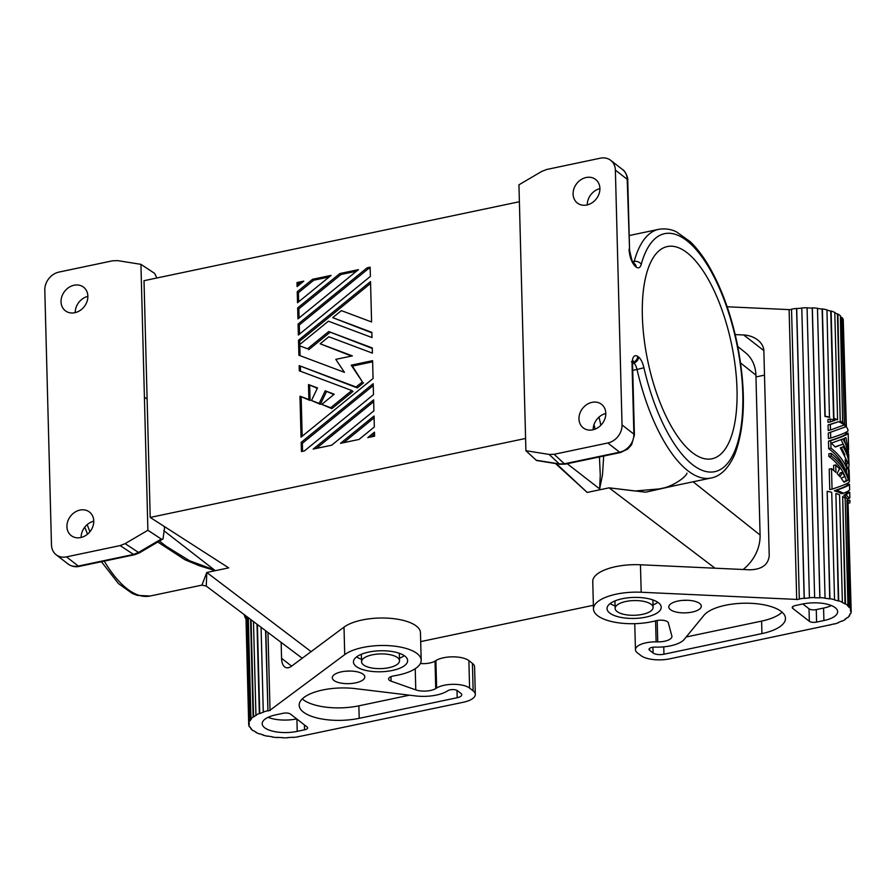 <?xml version="1.0" encoding="UTF-8"?>
<svg xmlns="http://www.w3.org/2000/svg" width="896" height="896" viewBox="0 0 896 896"><rect width="100%" height="100%" fill="white"/><g stroke="black" fill="none" stroke-linecap="round" stroke-linejoin="round"><path stroke-width="1.34" d="M593.376 605.282L420.706 641.603M302.277 658.19A37.957 31.629 127.8 0 1 300.675 657.082L206.27 586.085L206.786 572.466L201.914 585.122L206.27 586.085M737.789 346.517L745.382 352.621A37.957 31.629 127.8 0 1 755.91 375.144L740.578 362.958M743.086 569.498A37.957 31.629 -52.2 0 0 760.088 535.035L755.91 375.144M66.931 526.635A14.907 12.432 -52.2 0 0 71.187 535.584A14.907 12.432 -52.2 0 0 85.859 535.394A14.907 12.432 -52.2 0 0 93.755 520.99A14.907 12.432 -52.2 0 0 89.488 512.042A14.907 12.432 -52.2 0 0 74.827 512.232A14.907 12.432 -52.2 0 0 66.931 526.635M629.026 249.245C629.642 257.006 631.725 262.707 635.275 266.336A5.421 4.514 -52.2 0 0 633.718 263.077C632.946 263.95 631.568 259.638 629.574 250.13L627.2 179.301L615.373 170.106A16.262 13.552 -52.2 0 0 610.714 160.339A16.262 13.552 -52.2 0 0 600.342 158.189L546.706 169.478L541.722 171.427L518.941 184.811L525.907 450.722L549.136 454.429L554.165 454.283L564.379 463.814L559.306 463.915A5.421 2.722 -80.9 0 0 560.045 464.274L565.365 464.117A5.421 2.139 78.1 0 1 564.379 463.814L619.629 452.189L607.802 442.994L554.165 454.283M599.917 188.63A14.907 12.432 -52.2 0 0 587.283 204.893M599.906 188.429A14.907 12.432 -52.2 0 0 595.65 179.48A14.907 12.432 -52.2 0 0 580.989 179.67A14.907 12.432 -52.2 0 0 573.093 194.074A14.907 12.432 -52.2 0 0 577.349 203.022A14.907 12.432 -52.2 0 0 592.01 202.832A14.907 12.432 -52.2 0 0 599.906 188.429M615.373 170.106L622.037 424.928A16.262 13.552 127.8 0 1 607.802 442.994M605.797 413.269A14.907 12.432 127.8 0 1 597.901 427.672A14.907 12.432 127.8 0 1 583.24 427.874A14.907 12.432 127.8 0 1 578.973 418.914A14.907 12.432 127.8 0 1 586.869 404.51A14.907 12.432 127.8 0 1 601.541 404.32A14.907 12.432 127.8 0 1 605.797 413.269M631.4 361.827L633.192 360.763L632.587 365.053L632.038 364.168L633.875 434.123L622.037 424.928M632.038 364.168C632.262 357.067 634.133 354.435 637.627 356.272L638.512 356.966A13.552 5.342 -101.9 0 1 643.933 367.774A121.643 47.925 -101.9 0 0 725.48 465.629A121.643 47.925 -101.9 0 0 720.922 291.782A121.643 47.925 -101.9 0 0 641.234 264.376A13.552 5.342 78.1 0 1 636.16 267.019L635.275 266.336M692.306 452.592A108.438 42.717 -101.9 0 1 644.045 338.341A108.438 42.717 -101.9 0 1 667.363 246.546A108.438 42.717 -101.9 0 1 687.064 252.728A108.438 42.717 -101.9 0 1 735.325 366.99A108.438 42.717 -101.9 0 1 712.006 458.774A108.438 42.717 -101.9 0 1 692.306 452.592M637.627 356.272A5.421 4.514 127.8 0 1 632.878 362.298A8.131 3.203 78.1 0 0 632.766 362.208M556.382 463.68L587.205 492.442L555.531 463.546M599.446 456.949L600.264 475.026L599.626 488.88A127.064 50.064 78.1 0 0 600.578 489.619L587.205 492.442M676.536 485.274L645.646 492.195L609.112 487.827L634.984 490.986L659.198 488.925C672.056 487.379 686.235 476.907 686.963 473.144M567.246 463.725L599.626 488.88L602.504 474.79L603.68 456.053M525.907 450.722L536.491 460.488L560.045 464.274M593.174 429.744A14.907 12.432 127.8 0 1 605.808 413.482M598.998 417.11L600.914 425.208M593.992 424.648L595.134 429.106M67.95 563.92A16.262 13.552 -52.2 0 0 78.322 566.059A5.421 2.139 -101.9 0 0 79.307 566.373L79.307 566.373C75.354 567.269 71.568 566.451 67.95 563.92L56.123 554.725A16.262 13.552 -52.2 0 1 51.475 544.958L44.8 290.136A16.262 13.552 127.8 0 1 59.035 272.07L112.672 260.781L117.712 260.635L140.93 264.342L154.594 273.358L156.901 277.984M75.23 312.614A14.907 12.432 127.8 0 1 87.864 296.352M140.93 264.342L147.896 530.253L125.115 543.637L120.131 545.586L133.571 554.445L138.499 552.44A5.421 1.288 -120.4 0 0 139.518 552.81L134.557 554.747A5.421 2.139 78.1 0 1 133.571 554.445L78.322 566.059L66.494 556.875L120.131 545.586M525.582 438.458L150.214 517.429L144.01 280.694L519.378 201.734M617.053 611.52A18.973 7.358 -1.5 0 1 615.149 608.429A18.973 7.358 -1.5 0 1 629.776 600.858A18.973 7.358 -1.5 0 1 651.19 604.341A18.973 7.358 -1.5 0 1 653.094 607.432A18.973 7.358 -1.5 0 1 638.467 614.992A18.973 7.358 -1.5 0 1 617.053 611.52M157.842 542.046L184.901 559.709L199.405 565.768L215.32 570.674L228.693 567.862L164.696 526.736L163.016 538.933L139.518 552.81M56.123 554.725A16.262 13.552 -52.2 0 0 66.494 556.875M159.477 541.083L166.163 546.28L189.515 560.728L214.346 569.912A127.064 50.064 78.1 0 0 215.32 570.674L206.786 572.466L311.102 651.627M147.896 530.253L161.414 539.146L162.702 539.19M93.755 521.203A14.907 12.432 -52.2 0 0 81.122 537.454M150.214 517.429L164.696 526.736M317.509 387.934L308.493 384.552L308.885 399.549L299.97 396.2L301.045 437.17L373.061 378.504L372.602 360.674L351.221 365.165L362.41 381.886L356.126 387.005L299.174 365.624L299.309 370.821L351.803 390.522L330.68 407.725L321.765 404.376L334.242 394.218L325.226 390.824L319.189 403.413L311.461 400.512L317.509 387.934M297.102 286.586L303.778 281.142L297.002 282.565L297.102 286.586M331.71 445.189L373.912 410.816L373.621 399.851L313.174 449.086L331.71 445.189M373.486 394.654L373.195 383.701L301.179 442.355L301.426 451.562L304.394 450.934L373.486 394.654M299.634 345.8L299.6 344.646L328.406 321.182L371.986 337.546L371.851 332.349L332.73 317.666L341.376 310.621L371.582 321.966L370.53 281.579L298.514 340.234L298.906 355.242L344.467 372.344L335.787 359.374L352.363 355.88L320.174 343.795L328.821 336.762L372.4 353.114L372.266 347.928L328.686 331.565L307.563 348.779L299.634 345.8L307.563 348.779M358.4 269.651L339.864 273.549L297.662 307.933L297.954 318.886L358.4 269.651M367.181 267.803L298.088 324.083L298.368 335.048L370.384 276.382L370.149 267.176L367.181 267.803L368.357 268.722L299.264 325.002L299.51 334.118M374.338 426.966L374.046 416.002L340.48 443.341L359.016 439.443L374.338 426.966M312.558 279.294L297.237 291.771L297.528 302.736L331.094 275.397L312.558 279.294L313.746 280.213L298.424 292.69L297.237 291.771M374.472 432.163L367.797 437.595L374.573 436.173L374.472 432.163M374.517 434L370.91 436.946M317.318 388.338L308.493 384.552M309.68 385.47L310.072 400.467L308.885 399.549M310.072 400.467L299.97 396.2M301.157 397.118L302.187 436.24M372.624 361.827L352.408 366.083L351.221 365.165M352.408 366.083L362.41 381.886M363.586 382.805L357.302 387.923L356.126 387.005M357.302 387.923L299.174 365.624M300.362 366.542L300.485 371.258M330.68 407.725L331.856 408.643L352.99 391.44L351.803 390.522M331.856 408.643L321.765 404.376M333.85 394.542L325.226 390.824M326.413 391.742L320.365 404.331L319.189 403.413M320.365 404.331L311.461 400.512M301.851 282.722L298.178 283.483L297.002 282.565M298.178 283.483L298.234 285.656M373.666 401.699L316.288 448.437M373.251 385.538L302.366 443.274L301.179 442.355M302.366 443.274L302.579 451.315M371.862 332.83L332.73 317.666M370.574 283.416L299.69 341.152L298.514 340.234M299.69 341.152L299.779 344.501M299.813 345.946L300.07 355.678M351.557 356.059L320.174 343.795M372.277 348.41L328.686 331.565M329.862 332.483L308.739 349.698M356.462 271.23L341.051 274.467L339.864 273.549M341.051 274.467L298.85 308.851L297.662 307.933M298.85 308.851L299.085 317.968M299.264 325.002L298.088 324.083M370.182 268.341L368.357 268.722M374.091 417.85L343.594 442.691M298.424 292.69L298.659 301.806M329.157 276.976L313.746 280.213M61.04 301.795A14.907 12.432 127.8 0 1 68.936 287.392A14.907 12.432 127.8 0 1 83.597 287.202A14.907 12.432 127.8 0 1 87.864 296.15A14.907 12.432 127.8 0 1 79.968 310.554A14.907 12.432 127.8 0 1 65.307 310.744A14.907 12.432 127.8 0 1 61.04 301.795M267.982 632.498L270.021 710.226L344.725 654.618A40.667 15.758 178.5 0 1 390.253 645.747A40.667 15.758 178.5 0 1 421.187 660.206A40.667 15.758 178.5 0 1 394.038 675.842A8.131 3.147 -1.5 0 0 388.606 678.966A8.131 3.147 -1.5 0 0 391.082 681.15L415.778 689.886A13.014 5.04 178.5 0 0 435.736 688.576L436.621 688.027A18.973 7.358 178.5 0 1 453.712 684.32A18.973 7.358 178.5 0 1 469.594 688.094L473.144 690.85A21.683 8.4 178.5 0 1 475.317 694.389A21.683 8.4 178.5 0 1 463.098 702.307L302.904 735.773A37.408 14.493 -1.5 0 1 298.066 736.635L298.234 736.826A37.957 14.706 -1.5 0 1 293.093 737.442L293.003 737.229A37.408 14.493 -1.5 0 1 287.806 737.554L287.829 737.766A37.957 14.706 -1.5 0 1 282.531 737.811L282.598 737.598A37.408 14.493 -1.5 0 1 277.458 737.352L277.323 737.565A37.957 14.706 -1.5 0 1 272.294 737.038L272.496 736.837A37.408 14.493 -1.5 0 1 267.814 736.053L267.546 736.232A37.957 14.706 -1.5 0 1 263.155 735.179L263.491 735.011A37.408 14.493 -1.5 0 1 259.627 733.746L259.235 733.891A37.957 14.706 -1.5 0 1 255.842 732.39L256.278 732.267A37.408 14.493 -1.5 0 1 253.523 730.61L253.042 730.71A37.957 14.706 -1.5 0 1 250.902 728.885L251.406 728.806A37.408 14.493 -1.5 0 1 249.984 726.891L249.446 726.947A37.957 14.706 -1.5 0 1 248.73 724.931L249.267 724.898A37.408 14.493 -1.5 0 1 249.178 724.069A37.408 14.493 -1.5 0 1 249.278 722.882L248.741 722.87A37.957 14.706 -1.5 0 1 249.48 720.821L246.747 616.526M397.611 657.686A18.973 7.358 178.5 0 0 376.197 654.214A18.973 7.358 178.5 0 0 361.57 661.774A18.973 7.358 178.5 0 0 363.474 664.866A18.973 7.358 178.5 0 0 384.877 668.338A18.973 7.358 178.5 0 0 399.504 660.778A18.973 7.358 178.5 0 0 397.611 657.686M764.501 375.133L755.955 376.936M735.19 334.589L743.714 334.981L763.851 350.627M829.819 624.926L669.861 658.806A21.683 8.4 178.5 0 1 640.898 655.558L637.347 652.803A18.973 7.358 -1.5 0 1 635.443 649.712A18.973 7.358 -1.5 0 1 656.118 641.85L657.742 641.872A13.014 5.04 -1.5 0 0 671.922 636.474A13.014 5.04 -1.5 0 0 671.854 636.014L668.326 622.821A8.131 3.147 178.5 0 0 655.883 620.76A40.667 15.758 -1.5 0 1 614.712 622.205A40.667 15.758 -1.5 0 1 593.477 608.989L592.749 581.515A40.667 15.758 -1.5 0 1 640.461 564.771L749.862 569.811C761.813 569.464 768.275 564.771 769.227 555.733L763.862 350.874C763.661 346.718 761.6 343.067 757.68 339.92C753.726 336.941 749.067 335.283 743.714 334.981M593.477 608.989A40.667 15.758 -1.5 0 1 641.189 592.245L796.701 599.424L789.107 309.624L796.701 599.424M727.149 306.768L789.107 309.624M829.819 625.162L829.584 624.971A37.408 14.493 178.5 0 0 834.109 623.862L834.411 624.03A37.957 14.706 178.5 0 0 838.589 622.675L838.23 622.53A37.408 14.493 178.5 0 0 841.859 620.995L842.274 621.118A37.957 14.706 178.5 0 0 845.398 619.394L845.387 619.002M791.538 309.378A37.408 14.493 178.5 0 0 789.342 309.803M801.786 308.157A37.408 14.493 178.5 0 0 796.701 308.616L796.566 308.414A37.957 14.706 178.5 0 0 791.526 309.154L799.322 599.144A37.408 14.493 178.5 0 0 796.936 599.603M807.072 307.966A37.408 14.493 178.5 0 1 812.235 308.067L819.829 597.867A37.408 14.493 178.5 0 0 814.643 597.766L807.072 307.754A37.957 14.706 178.5 0 0 801.786 307.944L809.424 597.946A37.408 14.493 178.5 0 0 804.283 598.416L804.16 598.214A37.957 14.706 178.5 0 0 799.12 598.954M812.235 308.067L812.336 307.866A37.957 14.706 178.5 0 1 817.466 308.246L825.059 598.046A37.957 14.706 178.5 0 0 819.918 597.654L812.336 307.866M822.136 309.109L822.371 308.907A37.957 14.706 178.5 0 1 826.952 309.837L829.461 417.368A37.408 14.493 178.5 0 0 824.947 416.461L822.136 309.109A37.408 14.493 178.5 0 0 817.477 308.47M831.118 311.013L833.93 418.365A37.957 14.706 178.5 0 1 837.592 419.765L834.781 312.413A37.957 14.706 178.5 0 0 831.118 311.013L830.749 311.181A37.408 14.493 178.5 0 0 826.963 310.094M837.424 314.126L840.235 421.478A37.408 14.493 178.5 0 1 842.677 423.214L840.358 315.762A37.957 14.706 178.5 0 0 837.883 314.003L837.424 314.126A37.408 14.493 178.5 0 0 834.792 312.749M846.059 426.664L843.248 319.637A37.957 14.706 178.5 0 0 842.162 317.654L841.646 317.722A37.408 14.493 178.5 0 0 840.381 316.322M843.304 321.686L846.373 426.989M652.938 647.214L653.083 652.994L649.566 650.25A5.477 2.128 178.5 0 1 649.018 649.365A5.477 2.128 178.5 0 1 655.245 647.102A26.566 10.293 178.5 0 0 684.186 639.43L703.954 615.317A41.787 16.195 178.5 0 1 750.008 603.277A41.787 16.195 178.5 0 1 785.478 618.341A41.787 16.195 178.5 0 1 761.936 633.595L663.947 654.214L663.757 646.834M653.083 652.994A8.131 3.147 178.5 0 0 663.947 654.214M809.346 621.286L792.781 608.418A5.421 2.106 -1.5 0 1 792.243 607.533A5.421 2.106 -1.5 0 1 795.301 605.562L802.614 604.016A24.394 9.453 178.5 0 1 837.648 611.654A24.394 9.453 178.5 0 1 823.906 620.558L816.592 622.104A5.421 2.106 -1.5 0 1 809.346 621.286L809.021 608.798A5.421 2.106 -1.5 0 0 816.267 609.605L823.581 608.07A24.394 9.453 178.5 0 0 831.398 605.562M699.664 603.478A16.262 6.306 178.5 0 0 681.318 600.51A16.262 6.306 178.5 0 0 668.774 606.984A16.262 6.306 178.5 0 0 670.41 609.638A16.262 6.306 178.5 0 0 688.766 612.618A16.262 6.306 178.5 0 0 701.299 606.133A16.262 6.306 178.5 0 0 699.664 603.478M609.739 613.054A27.104 10.506 178.5 0 0 640.326 618.016A27.104 10.506 178.5 0 0 661.226 607.219A27.104 10.506 178.5 0 0 658.504 602.795A27.104 10.506 178.5 0 0 627.917 597.834A27.104 10.506 178.5 0 0 607.029 608.642A27.104 10.506 178.5 0 0 609.739 613.054M850.606 609.459L850.651 611.307A37.408 14.493 178.5 0 1 850.662 611.486L851.2 611.475A37.957 14.706 178.5 0 1 850.819 613.536L850.282 613.514A37.408 14.493 178.5 0 1 849.184 615.518L849.71 615.563A37.957 14.706 178.5 0 1 847.885 617.534L847.392 617.456A37.408 14.493 178.5 0 1 844.939 619.293L845.398 619.394M850.651 611.307A37.408 14.493 178.5 0 0 850.304 609.482L850.842 609.437A37.957 14.706 178.5 0 0 849.755 607.454L849.229 607.522A37.408 14.493 178.5 0 0 847.459 605.662L847.952 605.562A37.957 14.706 178.5 0 0 845.477 603.803L845.018 603.926A37.408 14.493 178.5 0 0 841.96 602.347L842.374 602.213A37.957 14.706 178.5 0 0 838.701 600.813L838.342 600.97A37.408 14.493 178.5 0 0 834.232 599.816L834.534 599.637A37.957 14.706 178.5 0 0 829.965 598.707L829.718 598.898A37.408 14.493 178.5 0 0 824.891 598.248L825.059 598.046M814.666 597.554A37.957 14.706 178.5 0 0 809.368 597.744M686.202 636.966L761.611 621.107A41.787 16.195 178.5 0 0 782.074 612.181M802.816 603.971L809.021 608.798M682.73 600.365A16.262 6.306 178.5 0 0 687.03 600.253M610.154 603.557A27.104 10.506 178.5 0 0 615.093 605.931M653.027 604.934A27.104 10.506 178.5 0 0 657.832 602.302M847.952 605.562L845.141 498.21A37.957 14.706 178.5 0 0 842.666 496.451L845.018 603.926M849.195 498.602A39.581 15.333 -1.5 0 0 845.858 494.861L849.71 492.262L849.856 497.739L847.179 499.016A37.408 14.493 178.5 0 0 843.909 495.264L847.549 492.811L847.515 491.422M830.357 424.502L828.061 424.984L828.206 430.472L830.502 429.979L830.357 424.502L838.611 421.691A39.581 15.333 -1.5 0 1 844.267 424.939L830.502 429.979M828.061 424.984L838.611 421.691M834.288 490.75L836.416 490.302A39.581 15.333 -1.5 0 1 843.427 493.27L841.467 493.685A37.408 14.493 178.5 0 0 834.288 490.75C842.778 487.872 847.134 485.867 847.336 484.736L847.302 483.347M848.669 468.63L849.005 465.259C848.792 459.032 846.821 452.872 843.069 446.768L840.336 447.843L848.109 463.232A39.581 15.333 -1.5 0 0 845.062 459.906L847.022 468.866L845.062 469.28C841.926 461.272 836.461 454.384 828.677 448.638L828.486 441.146C839.765 437.55 845.6 435.064 846.003 433.675L845.97 432.286M844.514 439.387L844.155 438.424M844.715 447.171L841.098 439.69M835.061 446.835L843.002 444.17C846.754 450.274 848.725 456.434 848.938 462.661L849.005 465.259M846.899 467.678L846.754 463.512M844.917 454.966L841.299 447.474M848.109 463.232L846.093 463.658A37.408 14.493 178.5 0 0 845.846 463.232M846.63 472.763L846.205 469.045M831.51 468.642L829.214 469.123L829.752 489.608L832.048 489.126L831.51 468.642L835.946 472.416L835.744 464.923L839.518 468.899L837.088 473.547L840.19 476.974L842.251 472.405L844.906 476.605L841.131 478.139L843.998 482.25L848.366 480.088C845.634 470.837 839.91 462.784 831.186 455.952L828.89 456.434C837.883 463.131 843.707 471.162 846.373 480.502L843.786 481.902M835.744 464.923L833.616 465.371L833.75 470.445M839.026 475.608L840.269 472.819L842.251 472.405M831.186 455.952L831.118 453.354L828.822 453.835L828.89 456.434M847.784 501.458L847.784 501.48A37.408 14.493 178.5 0 0 847.75 500.998L847.717 498.904M827.915 419.507L827.994 422.386L830.29 421.904L830.211 419.026L827.915 419.507M828.274 433.059L846.093 426.664A39.581 15.333 -1.5 0 1 848.064 430.685C847.224 432.141 841.434 434.605 830.715 438.066L828.419 438.547L828.274 433.059L846.093 426.664M838.342 600.97L835.89 493.461L838.701 600.813M850.842 609.437L848.03 502.085A37.957 14.706 178.5 0 0 846.944 500.102L849.229 607.522M845.443 426.798A37.408 14.493 178.5 0 0 844.458 425.074L842.162 317.654M841.646 317.722L844.458 425.074M837.592 419.765L837.178 419.91A37.408 14.493 178.5 0 0 833.56 418.533L830.749 311.181M829.718 598.898L827.154 491.355L829.965 598.707M849.71 492.262L847.538 492.363M845.858 494.861L843.909 495.264M836.416 490.302C844.939 487.379 849.296 485.341 849.498 484.187L847.325 484.288M849.498 484.187L849.643 489.664C849.61 490.403 847.538 491.602 843.427 493.27M847.022 468.866C843.875 460.936 838.522 454.037 830.984 448.157L828.677 448.638M830.984 448.157L830.782 440.653L828.486 441.146M848.747 460.04L848.792 457.464C848.59 451.248 846.619 445.077 842.867 438.973L831.365 443.094L835.285 447.037L843.002 444.17M848.546 452.256L845.936 437.573L844.021 438.48L848.725 454.877L848.792 457.464M830.782 440.653C841.994 437.035 847.784 434.526 848.165 433.126L845.992 433.227M831.118 453.354C840.616 460.846 846.53 469.638 848.848 479.73L848.77 479.382M849.274 479.27L848.053 467.432L846.798 467.701M848.053 467.432A39.581 15.333 -1.5 0 1 849.15 470.848L849.43 481.589C849.061 482.989 843.27 485.498 832.048 489.126M848.366 480.088L846.373 480.502M849.946 501.402L849.867 500.562A39.581 15.333 -1.5 0 1 849.946 501.402A39.581 15.333 -1.5 0 1 849.8 502.902L848.064 503.272M849.923 500.338L847.75 500.438M849.867 500.562L847.75 500.998M830.211 419.026A39.581 15.333 -1.5 0 1 835.016 420.347L830.29 421.904M830.715 438.066L830.57 432.578M827.154 491.355A37.957 14.706 178.5 0 1 831.734 492.285L834.534 599.637M835.89 493.461A37.957 14.706 178.5 0 1 839.563 494.861L842.374 602.213M840.235 421.478L837.883 314.003M849.71 615.563L849.688 614.757M845.947 426.686A37.957 14.706 178.5 0 0 844.973 425.006M843.17 423.114A37.957 14.706 178.5 0 0 840.694 421.355M829.763 417.189A37.957 14.706 178.5 0 0 825.182 416.259L824.947 416.461M822.371 308.907L825.182 416.259M849.755 607.454L846.944 500.102M851.2 611.475L848.086 504.134M845.477 603.803L842.666 496.451M796.566 308.414L804.16 598.214M804.283 598.416L796.701 308.616M421.187 660.206L420.47 632.733A40.667 15.758 178.5 0 0 389.536 618.274A40.667 15.758 178.5 0 0 344.008 627.133L291.458 666.254C288.882 668.102 286.619 668.315 284.682 666.904C282.755 665.314 281.714 662.458 281.568 658.325L291.614 666.131M420.392 663.499A13.014 5.04 178.5 0 0 435.019 661.091L435.904 660.542L436.621 688.027M475.317 694.389L474.589 666.904A21.683 8.4 178.5 0 0 472.416 663.365L468.866 660.61A18.973 7.358 178.5 0 0 452.995 656.835A18.973 7.358 178.5 0 0 435.904 660.542M281.154 642.398L281.568 658.325M368.704 652.086A27.104 10.506 178.5 0 0 353.438 661.987A27.104 10.506 178.5 0 0 392.37 670.466A27.104 10.506 178.5 0 0 407.635 660.565A27.104 10.506 178.5 0 0 368.704 652.086M359.195 718.323A41.787 16.195 -1.5 0 1 299.186 705.253A41.787 16.195 -1.5 0 1 355.443 688.643L415.632 695.923A26.566 10.293 -1.5 0 0 447.765 690.749A5.477 2.128 -1.5 0 1 452.704 689.584A5.477 2.128 -1.5 0 1 457.419 690.682L460.947 693.414A8.131 3.147 -1.5 0 1 461.765 694.736A8.131 3.147 -1.5 0 1 457.184 697.715L359.195 718.323L358.87 705.835L409.494 695.184M297.226 731.36L304.539 729.826A5.421 2.106 178.5 0 0 307.597 727.843A5.421 2.106 178.5 0 0 307.048 726.958L290.494 714.09A5.421 2.106 178.5 0 0 283.248 713.272L275.934 714.818A24.394 9.453 -1.5 0 0 262.192 723.722A24.394 9.453 -1.5 0 0 297.226 731.36L296.901 719.074M363.182 674.274A16.262 6.306 -1.5 0 1 364.806 676.917A16.262 6.306 -1.5 0 1 352.274 683.402A16.262 6.306 -1.5 0 1 333.917 680.422A16.262 6.306 -1.5 0 1 332.293 677.768A16.262 6.306 -1.5 0 1 344.826 671.294A16.262 6.306 -1.5 0 1 363.182 674.274M270.021 710.226L270.256 710.405A37.408 14.493 -1.5 0 0 267.949 710.931L265.586 630.683M251.048 619.763L253.59 716.99A37.408 14.493 -1.5 0 1 256.368 715.21L255.931 715.098A37.957 14.706 -1.5 0 1 259.347 713.451L259.728 713.586A37.408 14.493 -1.5 0 1 263.614 712.152L263.278 711.995A37.957 14.706 -1.5 0 1 267.68 710.752M253.59 716.99L253.12 716.901A37.957 14.706 -1.5 0 0 250.958 718.816L251.462 718.883A37.408 14.493 -1.5 0 0 250.018 720.854L249.48 720.821M356.574 656.902A27.104 10.506 178.5 0 0 361.502 659.277M399.448 658.28A27.104 10.506 178.5 0 0 404.242 655.659M358.87 705.835A41.787 16.195 -1.5 0 1 302.254 698.914M296.699 718.917A24.394 9.453 -1.5 0 1 268.106 717.326M350.538 671.048A16.262 6.306 -1.5 0 1 346.237 671.16M250.566 619.394L253.12 716.901M248.304 617.702L250.958 718.816M247.296 616.941L250.018 720.854M244.485 615.07L244.888 617.086A39.581 15.333 178.5 0 0 245.941 618.666M244.888 617.086L245.963 616.862M244.149 614.578A39.581 15.333 178.5 0 0 244.216 615.126L244.731 615.014M248.73 724.931L245.974 617.568M250.88 728.202L250.902 728.885M248.741 722.87L245.941 615.922M265.854 630.896L267.949 710.931M263.278 711.995L261.061 627.29M259.728 713.586L257.398 624.534M259.347 713.451L257.006 624.243M253.478 621.589L255.931 715.098M629.574 250.13L627.738 180.186A5.421 2.106 178.5 0 0 627.2 179.301A16.262 13.552 -52.2 0 0 622.552 169.534L610.714 160.339M632.744 261.766L634.189 261.464A5.421 3.954 15.2 0 1 641.234 264.376M633.539 262.898A8.131 3.203 78.1 0 0 634.189 261.464A127.064 50.064 -101.9 0 1 658.65 229.342C668.517 227.774 674.677 231.034 676.547 231.907L690.357 241.786C696.797 248.002 702.923 256.043 708.736 265.888C721.134 287.202 730.531 312.659 736.915 342.261C746.122 388.158 745.494 425.32 735.022 453.746C727.81 470.747 718.178 476.851 710.965 478.027A127.064 50.064 -101.9 0 1 637.022 369.466L643.933 367.774M633.718 263.077L634.603 263.771A5.421 4.514 127.8 0 1 636.16 267.019M760.088 535.035L693.112 481.79M632.744 362.32L633.763 362.981A5.421 4.514 -52.2 0 0 638.512 356.966M632.632 363.227L633.763 362.981A8.131 3.203 -101.9 0 1 637.022 369.466L632.722 370.373M634.413 435.008L634.413 435.008A5.421 2.106 178.5 0 0 633.875 434.123A16.262 13.552 127.8 0 1 619.629 452.189A5.421 2.139 -101.9 0 0 620.614 452.491L627.805 448.997L631.579 444.774L634.413 435.008L632.587 365.053M715.03 568.21L609.112 487.827L600.578 489.619M536.077 460.219L559.306 463.915L549.136 454.429M147.179 399.045L144.491 397.275M165.144 527.027L164.304 527.195M163.766 530.611L214.346 569.912M125.115 543.637L138.499 552.44L161.28 539.056M201.914 585.122L150.147 596.008A127.064 50.064 -101.9 0 1 104.25 561.131M89.914 531.742A127.064 50.064 -101.9 0 1 87.181 524.63M415.778 689.886L415.229 668.718M391.082 681.15L390.958 676.67M640.461 564.771L641.189 592.245M649.51 648.446L649.566 650.25M761.936 633.595L761.611 621.107M816.592 622.104L816.267 609.605M792.781 608.418L792.736 606.626M823.906 620.558L823.581 608.07M655.57 620.838L656.118 641.85M657.182 620.469L657.742 641.872M344.725 654.618L344.008 627.133M457.184 697.715L456.994 690.402M304.539 729.826L304.416 724.909M472.416 663.365L473.144 690.85M469.594 688.094L468.866 660.61M435.019 661.091L435.736 688.576M627.738 180.186C628.41 178.382 625.106 170.509 622.552 169.534M620.614 452.491L565.365 464.117M79.307 566.373L134.557 554.747M150.147 596.008L137.334 595.392L132.25 593.454L118.451 583.576L101.416 561.725M87.539 534.15L84.762 527.173M659.198 488.925L710.965 478.027M629.194 235.547L658.65 229.342M615.149 608.429L614.958 600.925M361.57 661.774L361.368 654.27M635.443 649.712L634.76 623.672M848.59 449.68L848.165 433.126M249.178 724.069L249.155 722.882M653.094 607.432L652.893 599.928M399.504 660.778L399.314 653.274"/></g></svg>
